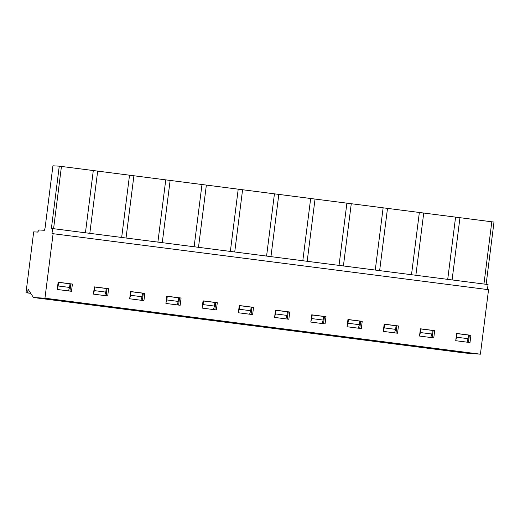 <?xml version="1.0" encoding="UTF-8"?>
<svg xmlns="http://www.w3.org/2000/svg" width="520" height="520" viewBox="0 0 520 520"><rect width="100%" height="100%" fill="white"/><g stroke="black" fill="none" stroke-linecap="round" stroke-linejoin="round"><path stroke-width="0.78" d="M487.435 289.549L488.066 284.557L52.611 228.566L51.974 233.636L53.099 233.701L44.954 298.2L33.456 297.544L28.073 289.211L27.612 292.832L26 292.74L33.69 231.862L37.563 232.083L39.26 229.989L44.395 230.282L45.058 228.131L52.93 165.809L59.261 166.166L494 222.072L486.135 284.31M26 292.74L30.752 293.351M44.954 298.2L480.409 354.192L488.553 289.692L53.099 233.701M58.136 282.217L72.397 284.05L71.481 291.298L57.22 289.464L58.136 282.217M94.361 286.877L108.622 288.711L107.712 295.958L93.444 294.125L94.361 286.877M130.591 291.538L144.852 293.371L143.936 300.619L129.675 298.786L130.591 291.538M166.816 296.192L181.083 298.025L180.167 305.272L165.906 303.44L166.816 296.192M203.047 300.853L217.308 302.686L216.392 309.933L202.131 308.1L203.047 300.853M239.278 305.513L253.539 307.346L252.623 314.594L238.362 312.761L239.278 305.513M275.502 310.167L289.77 312L288.853 319.248L274.586 317.414L275.502 310.167M311.733 314.828L325.995 316.661L325.078 323.908L310.817 322.075L311.733 314.828M347.958 319.488L362.226 321.321L361.309 328.569L347.048 326.736L347.958 319.488M384.189 324.142L398.45 325.975L397.54 333.223L383.272 331.389L384.189 324.142M420.42 328.803L434.681 330.636L433.765 337.883L419.504 336.05L420.42 328.803M456.644 333.463L470.912 335.296L469.996 342.543L455.728 340.71L456.644 333.463M27.612 292.832L30.667 293.221M33.456 297.544L46.969 298.571L474.578 353.554L464.62 352.957M69.947 291.103L70.844 283.966L70.011 283.855M106.171 295.763L107.075 288.626L106.236 288.516M142.402 300.417L143.305 293.28L142.467 293.176M178.633 305.078L179.53 297.94L178.692 297.83M214.858 309.738L215.761 302.601L214.922 302.49M251.089 314.392L251.986 307.255L251.154 307.151M287.313 319.053L288.217 311.916L287.378 311.805M323.544 323.713L324.447 316.576L323.609 316.466M359.775 328.367L360.672 321.23L359.834 321.126M396 333.028L396.903 325.891L396.065 325.78M432.231 337.688L433.134 330.551L432.296 330.44M468.455 342.342L469.359 335.205L468.52 335.101M464.633 352.989L480.409 354.192M52.611 228.566L51.383 228.494L59.261 166.166M85.436 232.785L93.301 170.547M53.586 228.69L61.445 166.452M89.81 233.35L97.676 171.106M72.397 284.05L70.844 283.966M121.667 237.445L129.526 175.208M126.041 238.004L133.9 175.767M108.622 288.711L107.075 288.626M157.892 242.099L165.756 179.862M162.266 242.665L170.131 180.427M144.852 293.371L143.305 293.28M194.123 246.76L201.988 184.522M198.497 247.325L206.362 185.081M181.083 298.025L179.53 297.94M230.353 251.42L238.212 189.183M234.728 251.979L242.587 189.742M217.308 302.686L215.761 302.601M266.578 256.074L274.443 193.837M270.953 256.639L278.817 194.402M253.539 307.346L251.986 307.255M302.809 260.735L310.668 198.497M307.183 261.3L315.042 199.056M289.77 312L288.217 311.916M339.034 265.395L346.899 203.158M343.408 265.954L351.273 203.717M325.995 316.661L324.447 316.576M375.265 270.049L383.13 207.811M379.639 270.615L387.504 208.377M362.226 321.321L360.672 321.23M411.496 274.709L419.354 212.472M415.87 275.275L423.728 213.031M398.45 325.975L396.903 325.891M447.72 279.37L455.585 217.133M452.094 279.929L459.959 217.692M434.681 330.636L433.134 330.551M483.951 284.024L491.81 221.786M470.912 335.296L469.359 335.205M37.355 298.044L47.275 298.61L474.168 353.503L464.25 352.937L37.336 298.019M283.822 329.095L283.816 329.693L292.182 330.174L263.549 326.489L255.183 326.014L283.816 329.693M328.413 334.834L299.78 331.149L291.408 330.675L320.041 334.353L328.413 334.834M400.868 344.149L372.236 340.464L363.87 339.989L392.503 343.668L400.868 344.149M470.347 353.08L444.691 349.785L436.325 349.303L461.975 352.606L470.347 353.08M182.728 316.7L211.361 320.378L219.726 320.86L191.094 317.174L182.728 316.7M110.266 307.378L138.899 311.064L147.27 311.538L118.638 307.86L110.266 307.378M40.794 298.447L66.443 301.743L74.815 302.224L49.166 298.922L40.794 298.447M74.041 302.725L102.674 306.404L111.04 306.885L82.407 303.199L74.041 302.725M146.497 312.039L175.13 315.718L183.502 316.199L154.869 312.514L146.497 312.039M218.953 321.353L247.585 325.039L255.957 325.514L227.325 321.834L218.953 321.353M437.099 348.81L408.466 345.124L400.094 344.65L428.727 348.329L437.099 348.81M364.644 339.488L336.011 335.81L327.639 335.329L356.272 339.014L364.644 339.488M320.053 333.756L320.041 334.353M356.278 338.416L356.272 339.014M392.509 343.076L392.503 343.668M428.74 347.731L428.727 348.329M462.079 352.021L461.975 352.606M66.456 301.145L66.443 301.743M57.317 288.659L58.143 285.974L69.556 287.437L70.011 283.816L58.123 282.321M69.556 287.437L68.484 290.914M58.604 282.347L58.143 285.974M102.681 305.806L102.674 306.404M93.548 293.312L94.374 290.628L105.788 292.097L106.242 288.476L94.348 286.981M105.788 292.097L104.715 295.575M94.835 287.007L94.374 290.628M138.912 310.466L138.899 311.064M129.779 297.973L130.605 295.288L142.012 296.757L142.474 293.131L130.578 291.636M142.012 296.757L140.946 300.228M131.06 291.661L130.605 295.288M175.136 315.12L175.13 315.718M166.004 302.633L166.829 299.949L178.243 301.411L178.698 297.791L166.803 296.296M178.243 301.411L177.171 304.889M167.291 296.322L166.829 299.949M211.367 319.781L211.361 320.378M202.234 307.288L203.06 304.603L214.468 306.072L214.929 302.452L203.034 300.957M214.468 306.072L213.401 309.55M203.515 300.983L203.06 304.603M247.598 324.441L247.585 325.039M238.459 311.948L239.291 309.264L250.698 310.733L251.154 307.106L239.265 305.611M250.698 310.733L249.626 314.21M239.746 305.637L239.291 309.264M455.832 339.898L456.657 337.214L468.072 338.683L468.526 335.056L456.632 333.56M457.119 333.587L456.657 337.214M468.072 338.683L466.999 342.16M419.607 335.238L420.433 332.553L431.841 334.022L432.302 330.401L420.407 328.906M420.888 328.933L420.433 332.553M431.841 334.022L430.775 337.5M383.376 330.584L384.202 327.899L395.61 329.361L396.071 325.741L384.176 324.246M384.657 324.272L384.202 327.899M395.61 329.361L394.543 332.839M347.146 325.923L347.971 323.239L359.385 324.708L359.84 321.081L347.945 319.586M348.433 319.611L347.971 323.239M359.385 324.708L358.312 328.185M310.921 321.262L311.747 318.578L323.154 320.047L323.615 316.427L311.721 314.932M312.202 314.958L311.747 318.578M323.154 320.047L322.088 323.525M274.69 316.608L275.516 313.924L286.93 315.387L287.385 311.766L275.49 310.271M275.977 310.297L275.516 313.924M286.93 315.387L285.857 318.864"/></g></svg>
